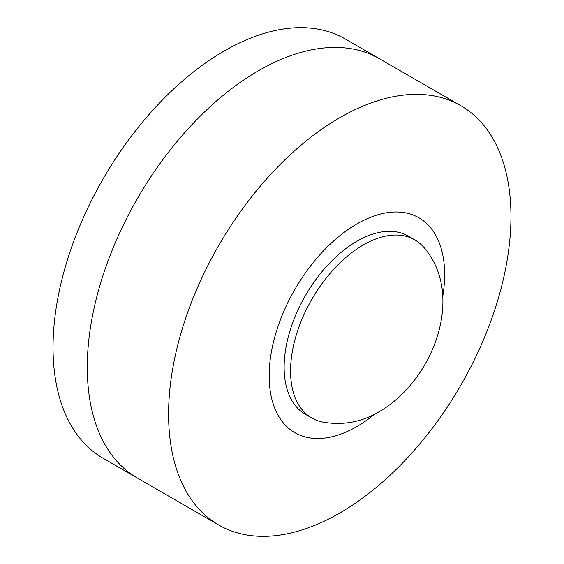 <?xml version="1.0" encoding="UTF-8"?>
<svg xmlns="http://www.w3.org/2000/svg" width="564" height="564" viewBox="0 0 564 564"><rect width="100%" height="100%" fill="white"/><g stroke="black" fill="none" stroke-linecap="round" stroke-linejoin="round"><path stroke-width="0.85" d="M363.315 244.938A102.888 59.403 -60 0 1 414.759 239.841A102.888 59.403 -60 0 1 423.437 246.933C465.906 294.838 433.378 380.51 379.198 411.692C361.531 422.217 342.581 425.665 322.347 422.02A102.888 59.403 -60 0 1 311.871 418.051A102.888 59.403 -60 0 1 296.1 335.601A102.888 59.403 -60 0 1 363.315 244.938M311.871 418.051L305.448 414.343A102.888 59.403 -60 0 1 289.677 331.9A102.888 59.403 -60 0 1 356.892 241.23A102.888 59.403 -60 0 1 408.336 236.133L414.759 239.841M356.892 223.936A124.073 71.635 120 0 0 269.162 375.892A124.073 71.635 120 0 0 356.892 426.546L356.892 426.546A124.073 71.635 120 0 0 374.764 414.103A124.073 71.635 120 0 1 356.892 426.546L356.892 426.546A124.073 71.635 120 0 1 294.859 432.687A124.073 71.635 120 0 1 275.838 333.268A124.073 71.635 120 0 1 356.892 223.936A124.073 71.635 120 0 1 444.629 274.59A124.073 71.635 120 0 1 442.789 296.29A124.073 71.635 120 0 0 418.932 217.789A124.073 71.635 120 0 0 356.892 223.936M460.823 105.701L379.509 58.755A242.09 139.773 120 0 0 258.46 70.74A242.09 139.773 120 0 0 100.307 284.08A242.09 139.773 120 0 0 137.419 478.068L103.177 458.299A242.09 139.773 120 0 1 66.073 264.312A242.09 139.773 120 0 1 224.225 50.979A242.09 139.773 120 0 1 345.274 38.986L379.509 58.755A242.09 139.773 120 0 0 258.46 70.74A242.09 139.773 120 0 0 100.307 284.08A242.09 139.773 120 0 0 137.419 478.068L218.726 525.014A242.09 139.773 120 0 0 339.775 513.021A242.09 139.773 120 0 0 497.927 299.688A242.09 139.773 120 0 0 460.823 105.701A242.09 139.773 120 0 0 339.775 117.686A242.09 139.773 120 0 0 181.622 331.019A242.09 139.773 120 0 0 218.726 525.014"/></g></svg>
